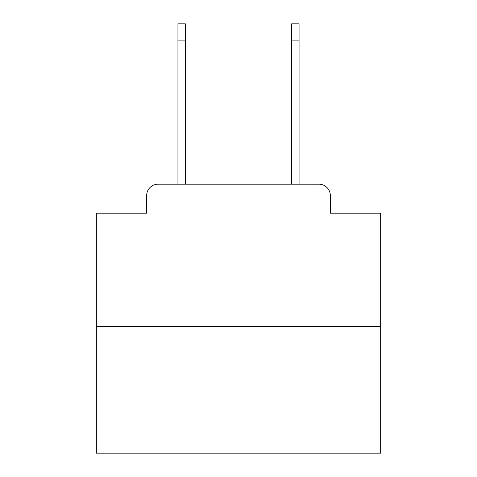 <?xml version="1.0" encoding="UTF-8"?>
<svg xmlns="http://www.w3.org/2000/svg" width="477" height="477" viewBox="0 0 477 477"><rect width="100%" height="100%" fill="white"/><g stroke="black" fill="none" stroke-linecap="round" stroke-linejoin="round"><path stroke-width="0.72" d="M146.672 195.57L146.672 213.195L146.672 195.57A11.37 11.37 0 0 1 158.042 184.2L177.945 184.2L177.945 23.85L185.332 23.85L185.332 184.2L194.151 184.2M380.652 326.351L96.348 326.351L96.348 453.15L380.652 453.15L380.652 213.195L330.328 213.195L330.328 195.57A11.37 11.37 0 0 0 318.958 184.2L158.042 184.2M96.348 326.351L96.348 213.195L146.672 213.195M282.849 184.2L291.668 184.2L291.668 23.85L299.055 23.85L299.055 40.909L291.668 40.909M299.055 40.909L299.055 184.2L318.958 184.2M330.328 213.195L330.328 195.57M177.945 40.909L185.332 40.909"/></g></svg>
